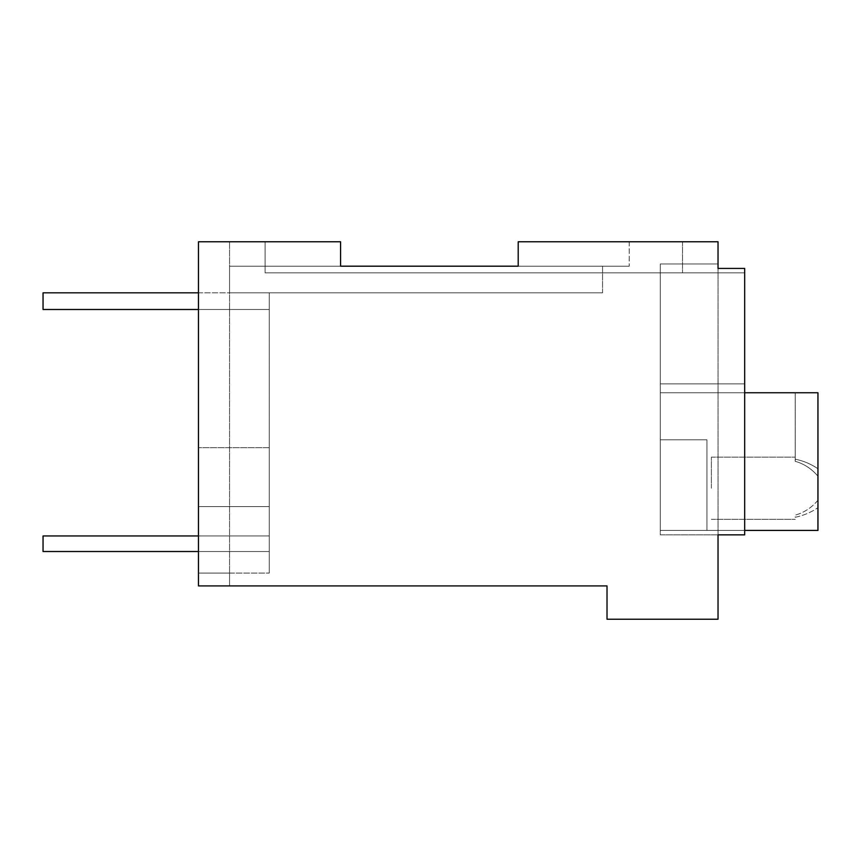 <?xml version="1.0" encoding="UTF-8"?>
<svg xmlns="http://www.w3.org/2000/svg" width="861" height="861" viewBox="0 0 861 861"><rect width="100%" height="100%" fill="white"/><g stroke="black" fill="none" stroke-linecap="round" stroke-linejoin="round"><path stroke-width="0.65" stroke-dasharray="4.3 3.23" d="M718.031 268.417L744.679 268.417L718.031 268.417L744.679 268.417L718.031 268.417L718.031 534.853L744.679 534.853L718.031 534.853L744.679 534.853L744.679 268.417L744.679 534.853L718.031 534.853L744.679 534.853L744.679 272.851L660.301 272.851L660.301 383.877L744.679 383.877L744.679 534.853L718.031 534.853L718.031 619.231L607.016 619.231L607.016 585.921L198.471 585.921L198.471 573.092L229.553 573.082L198.471 573.082L269.256 573.082L269.256 292.837L229.553 292.837L269.256 292.837L229.553 292.837L229.553 266.189L340.569 266.189L229.553 266.189L340.569 266.189L340.569 241.769L340.579 266.189L629.219 266.189L518.204 266.189L629.219 266.189L518.204 266.189L518.204 241.769L718.031 241.769L718.031 268.417L744.679 268.417L718.031 268.417L718.031 534.853L744.679 534.853L744.679 268.417L718.031 268.417L718.031 263.972L718.031 268.417L718.031 263.972L660.301 263.972L660.301 272.851L660.301 263.972L660.301 272.851L660.301 263.972L718.031 263.972M340.569 241.769L340.569 266.189L340.569 241.769L340.569 266.189L340.569 241.769L198.471 241.769L340.569 241.769L198.471 241.769L198.471 573.082L229.553 573.082L229.553 241.769L229.553 585.921L229.553 573.082L229.553 585.921L229.553 573.082L198.471 573.082L198.471 585.921L198.471 241.769L198.471 506.58L269.256 506.58L198.471 506.58L198.471 585.921L198.471 241.769L340.569 241.769L198.471 241.769L198.471 585.921L229.553 585.921L198.471 585.921L229.553 585.921L198.471 585.921L229.553 585.921L198.471 585.921L198.471 241.769L198.471 573.082L269.256 573.082L269.256 292.837L602.571 292.837L269.256 292.837L602.571 292.837L602.571 266.189L229.553 266.189L602.571 266.189L602.571 292.837L602.571 266.189L518.204 266.189L518.204 241.769L682.515 241.769L518.204 241.769L629.219 241.769L518.204 241.769L518.204 266.189M198.471 292.837L269.256 292.837L269.256 447.677L198.471 447.677L269.256 447.677L198.471 447.677L269.256 447.677L269.256 506.58L198.471 506.58L269.256 506.58L269.256 573.082L269.256 292.837L229.553 292.837L229.553 266.189L229.553 292.837L602.571 292.837L602.571 266.189L229.553 266.189L229.553 292.837L229.553 266.189L340.569 266.189L229.553 266.189L229.553 292.837L269.256 292.837L229.553 292.837L269.256 292.837L269.256 309.486L43.05 309.486L269.256 309.486L43.05 309.486L43.05 292.837L269.256 292.837L269.256 309.486L198.471 309.486M265.091 241.769L265.091 272.851L682.515 272.851L265.091 272.851L265.091 241.769M682.515 241.769L682.515 272.851L682.515 241.769M629.219 241.769L629.219 266.189L629.219 241.769M718.031 534.853L660.301 534.853L660.301 272.851L660.301 392.756L660.301 383.877L744.679 383.877L744.679 272.851L660.301 272.851L744.679 272.851L660.301 272.851L660.301 383.877L744.679 383.877L744.679 392.756L660.301 392.756L660.301 534.853L718.031 534.853M744.679 392.756L660.301 392.756L817.95 392.756L795.23 392.756L817.95 392.756L817.95 468.739C810.911 463.971 803.345 460.786 795.23 459.193L795.23 461.313C804.045 463.821 811.622 468.782 817.95 476.187C811.622 468.782 804.045 463.821 795.23 461.313L795.23 459.193C803.345 460.786 810.911 463.971 817.95 468.739L817.95 530.419L795.23 530.419L817.95 530.419L817.95 392.756L660.301 392.756L660.301 530.419L817.95 530.419L817.95 392.756L795.23 392.756L817.95 392.756L817.95 530.419L795.23 530.419L817.95 530.419L817.95 392.756L817.95 530.419L817.95 392.756L660.301 392.756L744.679 392.756L660.301 392.756L744.679 392.756L660.301 392.756L744.679 392.756L744.679 272.851L744.679 383.877L660.301 383.877L660.301 392.756L744.679 392.756L660.301 392.756L660.301 439.82L706.935 439.82L706.935 530.419L660.301 530.419L660.301 439.82L706.935 439.82L706.935 530.419L817.95 530.419L660.301 530.419L744.679 530.419M198.471 573.082L269.256 573.082L198.471 573.082M229.553 292.837L229.553 266.189L229.553 292.837M817.95 500.263C811.632 507.678 804.056 512.639 795.23 515.147L795.23 517.267C803.313 515.642 810.879 512.467 817.95 507.721C810.879 512.467 803.313 515.642 795.23 517.267L795.23 515.147C804.056 512.639 811.632 507.678 817.95 500.263M706.935 439.82L660.301 439.82L660.301 530.419L660.301 392.756L660.301 439.82L706.935 439.82L706.935 530.419L706.935 439.82M711.369 488.23L711.369 457.148L711.369 488.23M795.23 461.313L795.23 392.756L795.23 461.313M269.256 292.837L43.05 292.837L43.05 309.486L43.05 292.837L269.256 292.837L269.256 309.486L269.256 292.837M198.471 535.962L269.256 535.962L269.256 551.514L43.05 551.514L269.256 551.514L43.05 551.514L43.05 535.962L43.05 551.514L43.05 535.962L269.256 535.962L43.05 535.962L269.256 535.962L269.256 551.514L269.256 535.962L269.256 551.514L198.471 551.514M711.369 457.148L795.23 457.148L711.369 457.148M711.369 519.312L795.23 519.312L711.369 519.312"/><path stroke-width="1.29" d="M518.204 266.189L518.204 241.769L718.031 241.769L718.031 268.417L744.679 268.417L744.679 534.853L718.031 534.853L718.031 619.231L607.016 619.231L607.016 585.921L198.471 585.921L198.471 241.769L340.569 241.769L340.579 266.189L518.204 266.189L340.569 266.189L340.569 241.769M718.031 263.972L718.031 268.417M744.679 392.756L817.95 392.756L817.95 530.419L744.679 530.419M198.471 292.837L43.05 292.837L43.05 309.486L198.471 309.486M198.471 535.962L43.05 535.962L43.05 551.514L198.471 551.514"/></g></svg>

